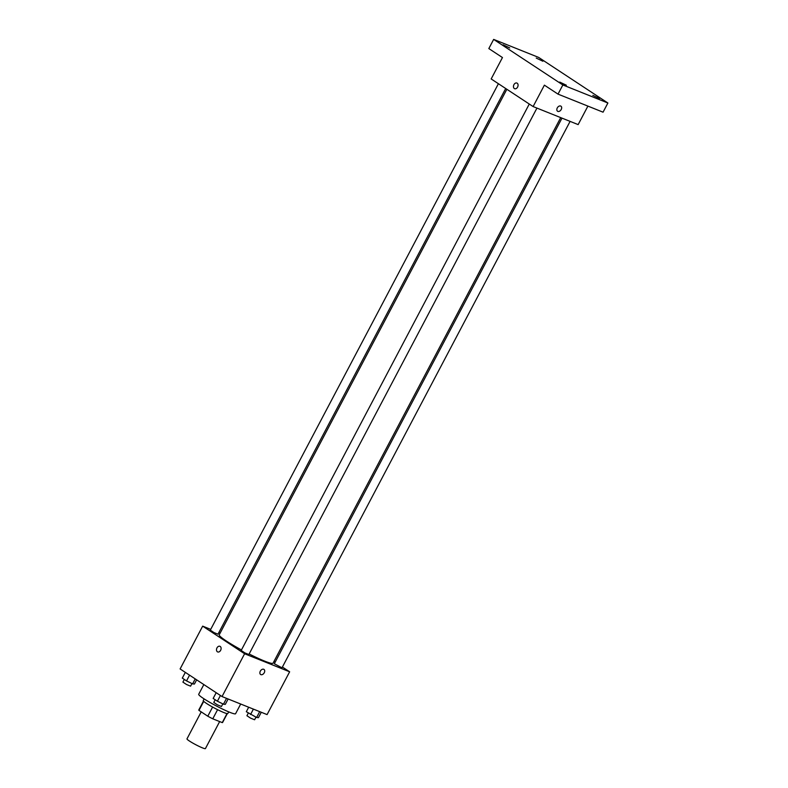 <?xml version="1.0" encoding="UTF-8"?>
<svg xmlns="http://www.w3.org/2000/svg" width="788" height="788" viewBox="0 0 788 788"><rect width="100%" height="100%" fill="white"/><g stroke="black" fill="none" stroke-linecap="round" stroke-linejoin="round"><path stroke-width="1.18" d="M201.216 711.869L186.973 738.878A10.421 1.054 27.8 0 0 195.7 744.67A10.421 1.054 27.8 0 0 205.412 748.6L219.655 721.572M227.003 713.603L222.255 722.616A13.445 1.359 27.8 0 0 222.59 722.497L227.269 713.642M222.255 722.616L212.77 718.814A13.445 1.359 27.8 0 1 207.796 716.203L198.97 710.392A13.445 1.359 27.8 0 1 198.803 709.958L203.471 701.093M203.728 701.359L198.97 710.392M212.602 707.072L207.796 716.203M228.707 711.869L227.821 713.534A13.898 1.399 -152.2 0 1 219.734 710.727A13.898 1.399 -152.2 0 1 206.525 703.448A13.898 1.399 -152.2 0 1 203.245 700.571L204.122 698.907M217.587 709.683L212.77 718.814M203.836 684.565L198.704 694.277A20.843 2.098 27.8 0 0 216.168 705.861A20.843 2.098 27.8 0 0 235.582 713.721L240.695 704.029M282.409 667.042L289.639 671.8L267.083 714.598L222.039 696.553L180.107 668.943L202.664 626.145L210.721 629.366M289.639 671.8L244.605 653.754L222.039 696.553M244.605 653.754L202.664 626.145M217.675 651.942A3.044 2.177 111.8 0 1 216.966 647.913A3.044 2.177 111.8 0 1 219.931 646.298A3.044 2.177 111.8 0 1 220.817 649.933A3.044 2.177 111.8 0 1 217.675 651.942A3.044 2.177 111.8 0 1 216.966 647.913A3.044 2.177 111.8 0 1 219.931 646.298M506.851 89.271L219.241 634.783A30.427 3.063 27.8 0 0 241.453 649.933M249.146 653.971A30.427 3.063 27.8 0 0 273.072 663.161L560.711 117.619M273.958 661.477L275.12 662.245M218.818 632.616L220.108 633.128M561.992 118.131L274.322 663.752L282.005 667.8L570.098 121.382M529.28 104.026L241.177 650.464L244.812 652.878L248.86 654.513L536.953 108.094M498.41 83.705L210.307 630.144L213.942 632.557L217.99 634.192L505.699 88.502M263.96 669.406A3.044 2.098 -56.6 0 1 264.157 672.922A3.044 2.098 -56.6 0 1 260.877 674.626A3.044 2.098 -56.6 0 1 260.621 674.489A3.044 2.098 -56.6 0 1 260.532 670.795A3.044 2.098 -56.6 0 1 263.96 669.416A3.044 2.098 -56.6 0 1 264.157 672.922A3.044 2.098 -56.6 0 1 260.877 674.626A3.044 2.098 -56.6 0 1 260.621 674.489M533.112 106.557L491.17 78.948L502.458 57.544L488.826 48.57L493.662 39.4L538.697 57.445L607.893 103.011L603.056 112.182L558.022 94.127L544.39 85.153L533.112 106.557L578.146 124.602L587.907 106.104M607.893 103.011L562.859 84.956L558.022 94.127M562.859 84.956L493.662 39.4M514.633 88.699A3.044 2.177 111.8 0 1 513.934 84.671A3.044 2.177 111.8 0 1 516.898 83.055A3.044 2.177 111.8 0 1 517.785 86.69A3.044 2.177 111.8 0 1 514.633 88.699A3.044 2.177 111.8 0 1 513.934 84.671A3.044 2.177 111.8 0 1 516.898 83.055M560.928 106.163A3.044 2.098 -56.6 0 1 561.115 109.68A3.044 2.098 -56.6 0 1 557.845 111.384A3.044 2.098 -56.6 0 1 557.579 111.246A3.044 2.098 -56.6 0 1 557.5 107.552A3.044 2.098 -56.6 0 1 560.928 106.173A3.044 2.098 -56.6 0 1 561.125 109.68A3.044 2.098 -56.6 0 1 557.845 111.384A3.044 2.098 -56.6 0 1 557.579 111.246M592.842 95.358L599.501 98.51L592.842 95.358M536.234 58.085L542.883 61.237L536.234 58.085M503.079 44.798L509.738 47.95L503.079 44.798M559.697 82.07L566.355 85.222L559.697 82.07M261.271 712.273L258.434 717.661L256.612 717.474L246.319 711.712L248.683 707.23M259.685 711.643L256.612 717.474M253.391 709.121L250.554 714.499M248.338 713.041L246.92 715.721L250.554 718.134L254.603 719.769L255.972 717.169M196.645 679.837L194.419 684.053L192.597 683.876L186.539 680.901L182.304 678.104L185.328 672.381M195.227 678.892L192.597 683.876M189.563 675.168L186.539 680.901M184.323 679.433L182.905 682.112L186.549 684.526L190.588 686.161L191.967 683.56M228.126 698.995L225.289 704.374L223.467 704.196L217.409 701.221L213.164 698.434L216.188 692.701M226.54 698.355L223.467 704.196M220.423 695.489L217.409 701.221M215.183 699.754L213.775 702.433L217.409 704.846L221.458 706.481L222.827 703.881"/></g></svg>
